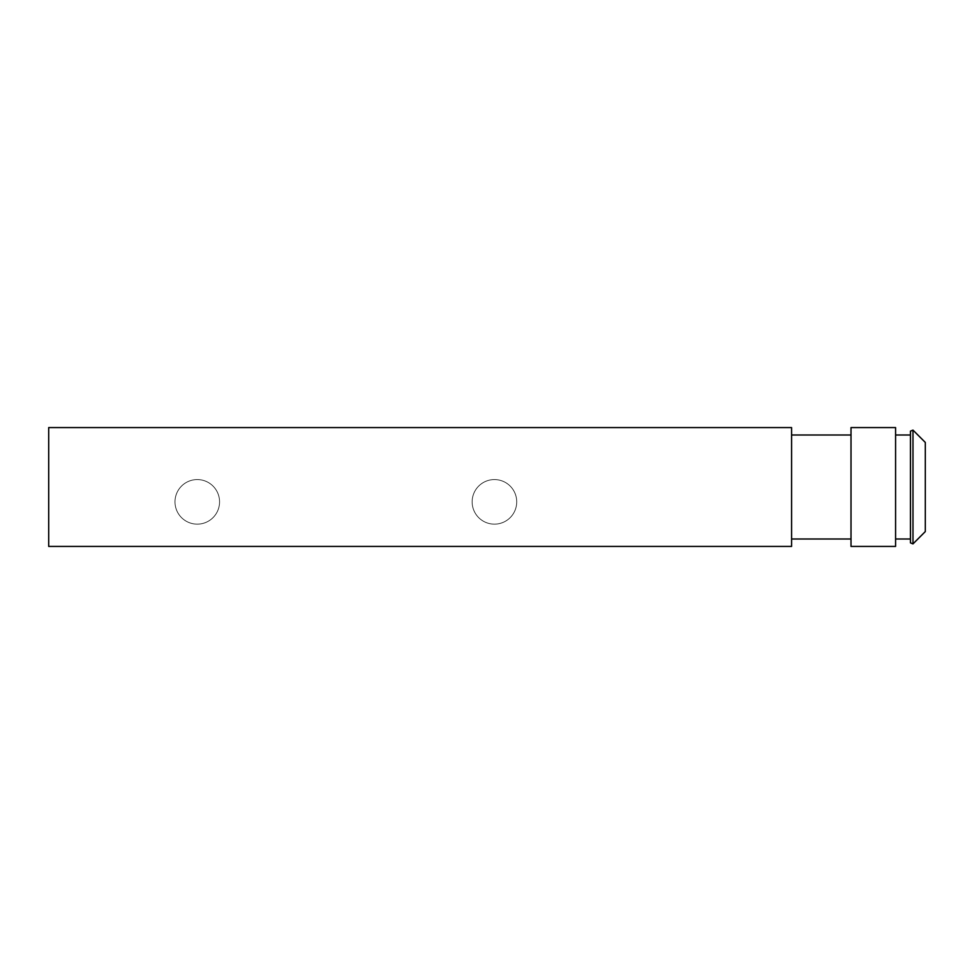 <?xml version="1.0" encoding="UTF-8"?>
<svg xmlns="http://www.w3.org/2000/svg" width="974" height="974" viewBox="0 0 974 974"><rect width="100%" height="100%" fill="white"/><g stroke="black" fill="none" stroke-linecap="round" stroke-linejoin="round"><path stroke-width="0.73" stroke-dasharray="4.87 3.65" d="M48.7 546.426L48.7 427.574L791.582 427.574L791.582 546.426L48.7 546.426M197.272 524.146A22.292 22.292 0 0 0 219.564 501.853A22.292 22.292 0 0 0 197.272 479.573A22.292 22.292 0 0 0 174.991 501.853A22.292 22.292 0 0 0 197.272 524.146A22.292 22.292 0 0 0 219.564 501.853A22.292 22.292 0 0 0 197.272 479.573A22.292 22.292 0 0 0 174.991 501.853A22.292 22.292 0 0 0 197.272 524.146M494.427 524.146A22.292 22.292 0 0 0 516.719 501.853A22.292 22.292 0 0 0 494.427 479.573A22.292 22.292 0 0 0 472.147 501.853A22.292 22.292 0 0 0 494.427 524.146A22.292 22.292 0 0 0 516.719 501.853A22.292 22.292 0 0 0 494.427 479.573A22.292 22.292 0 0 0 472.147 501.853A22.292 22.292 0 0 0 494.427 524.146M791.582 487L791.582 538.999L791.582 487M851.008 546.426L851.008 427.574M851.008 487L851.008 435.001L851.008 487M895.581 546.426L895.581 427.574M895.581 487L895.581 538.999L895.581 487M910.447 487L910.447 431.153M925.3 531.573L925.3 442.427M912.979 430.106L912.979 543.894"/><path stroke-width="1.46" d="M48.7 427.574L48.7 546.426L791.582 546.426L791.582 427.574L48.7 427.574M851.008 487L851.008 546.426L895.581 546.426L895.581 427.574L851.008 427.574L851.008 487M910.447 538.999L910.447 431.153L912.979 430.106L912.979 543.894L910.447 542.847L910.447 538.999L895.581 538.999M912.979 430.106L925.3 442.427L925.3 531.573L912.979 543.894M791.582 538.999L851.008 538.999M895.581 435.001L910.447 435.001M910.447 487L910.447 542.847M791.582 435.001L851.008 435.001"/></g></svg>
